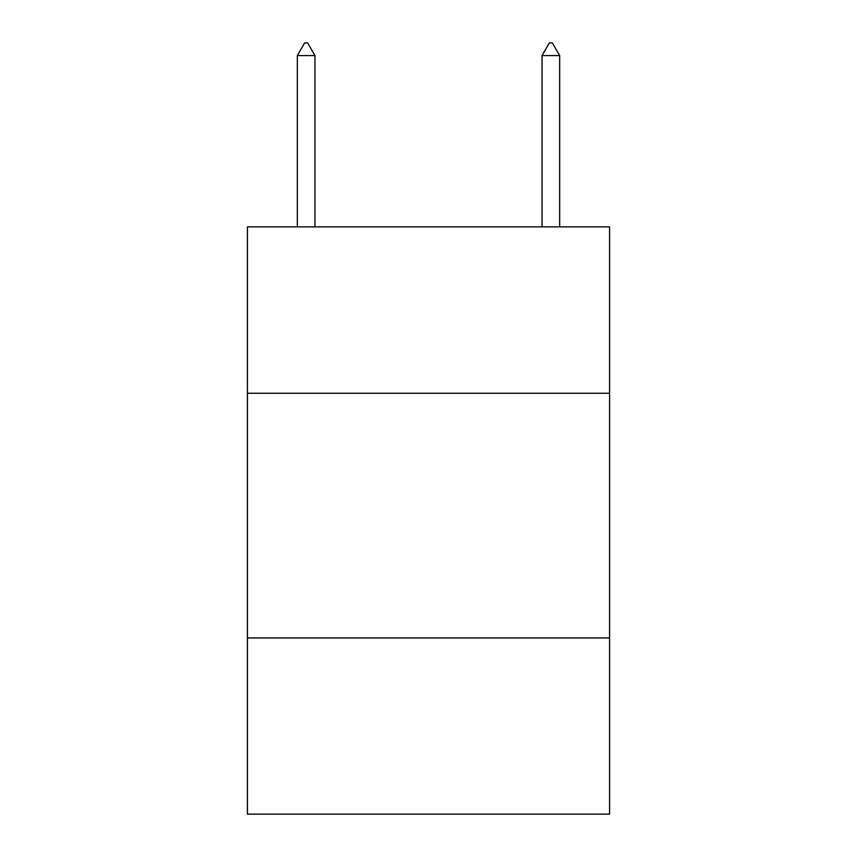 <?xml version="1.0" encoding="UTF-8"?>
<svg xmlns="http://www.w3.org/2000/svg" width="857" height="857" viewBox="0 0 857 857"><rect width="100%" height="100%" fill="white"/><g stroke="black" fill="none" stroke-linecap="round" stroke-linejoin="round"><path stroke-width="1.29" d="M609.584 393.267L609.584 226.869L247.416 226.869L247.416 393.267L609.584 393.267L609.584 814.15L247.416 814.15L247.416 393.267M609.584 637.962L247.416 637.962M314.958 55.576L307.62 42.85L304.685 42.85L297.336 55.576L314.958 55.576L314.958 226.869M297.336 55.576L297.336 226.869M549.38 42.85L552.315 42.85L559.664 55.576L542.042 55.576L549.38 42.85M559.664 226.869L559.664 55.576M542.042 226.869L542.042 55.576"/></g></svg>
